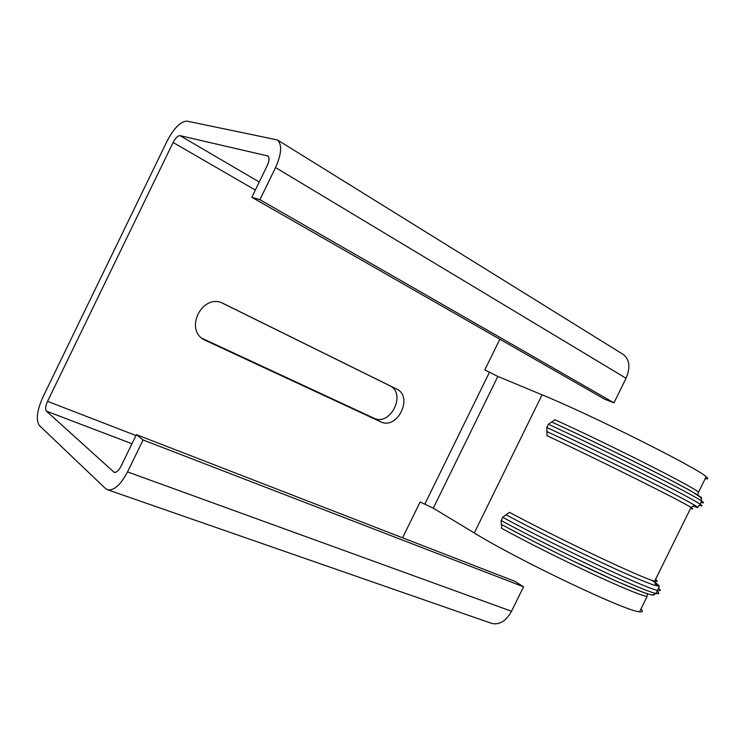 <?xml version="1.0" encoding="UTF-8"?>
<svg xmlns="http://www.w3.org/2000/svg" width="745" height="745" viewBox="0 0 745 745"><rect width="100%" height="100%" fill="white"/><g stroke="black" fill="none" stroke-linecap="round" stroke-linejoin="round"><path stroke-width="1.12" d="M705.208 478.663C708.225 479.333 708.542 478.681 706.167 476.716C697.693 468.167 590.515 414.565 542.081 394.822L497.846 376.439L484.827 369.883L499.848 339.226M640.951 609.01C643.177 611.254 642.721 612.185 639.582 611.785C626.871 611.85 518.827 560.473 474.295 532.973L433.283 508.183L497.846 376.439M622.829 354.192L623.49 354.592C629.702 359.77 630.549 367.658 626.051 378.255L613.964 402.84L604.428 399.078L251.829 197.267L267.259 165.52C269.373 160.79 269.578 157.605 267.883 155.984L180.02 135.637C177.841 135.646 175.531 137.927 173.11 142.481L47.559 401.332C45.482 406.034 45.091 409.294 46.386 411.128L114.227 472.377C116.462 472.656 118.744 470.598 121.053 466.193L136.4 434.642L143.059 439.969L127.525 471.902C120.811 484.623 114.246 490.601 107.811 489.847L105.445 488.487L39.392 425.535C35.76 420.115 36.915 410.663 42.875 397.197L167.113 141.019C174.032 127.954 180.681 121.323 187.06 121.128L277.429 139.939C282.253 144.642 281.629 153.843 275.548 167.55L259.921 199.688L251.829 197.267M202.156 338.36L373.757 418.122C390.501 426.792 406.891 393.286 389.626 385.659L222.178 303.019M613.964 402.84L259.921 199.688M223.584 303.643L223.491 303.597C202.528 292.18 183.298 330.212 204.987 340.195L380.537 421.745C397.346 430.452 413.875 396.657 396.545 389.011L223.267 303.494M433.283 508.183L420.115 501.99L402.57 537.806M143.059 439.969L523.539 586.79L514.87 581.323L136.4 434.642M523.539 586.79L511.517 611.263C506.125 620.93 499.625 625.008 491.998 623.5L491.123 623.202M639.582 611.785L647.135 596.456C636.081 595.302 553.591 556.841 501.553 528.27L501.618 524.554M651.875 580.262C662.696 587.833 656.913 585.132 656.922 585.244C655.675 585.048 654.939 583.68 654.697 581.128C644.043 579.154 561.721 540.302 509.384 512.318L502.707 517.309L501.134 520.513L501.348 524.396C531.12 540.553 572.756 561.339 604.474 575.838C637.254 590.664 653.849 596.922 654.278 594.622M655.535 579.424C657.937 581.305 657.658 581.873 654.697 581.128L691.015 507.457C682.299 501.534 600.796 460.848 547.007 435.695L546.914 431.588C581.445 447.698 629.888 471.334 661.467 487.491C693.455 503.974 703.951 510.157 692.952 506.051C700.263 508.611 697.059 507.159 697.72 507.112L700.151 504.197C702.814 505.976 702.619 506.358 699.564 505.343M701.399 498.386C704.193 498.191 689.525 489.819 657.397 473.28C626.135 457.29 583.093 436.421 551.626 421.977L548.385 424.259L546.811 427.472L546.914 431.588M551.803 422.061L554.857 419.714C608.944 444.271 690.28 485.34 698.596 492.091L706.167 476.716M474.295 532.973L542.081 394.822M692.971 506.041C700.253 508.546 696.221 506.702 696.054 506.442C695.011 505.399 693.334 505.734 691.015 507.457C693.567 509.058 693.418 509.347 690.587 508.323M626.051 378.255L275.548 167.55M268.265 156.329L267.241 155.705M259.251 182.004L180.02 135.637M255.339 190.05L173.11 142.481M135.963 435.536L47.559 401.332M424.892 503.993L489.39 372.36M131.977 443.741L46.386 411.128M114.86 472.451L113.482 471.958M511.517 611.263L127.525 471.902M501.134 520.513C556.599 550.667 644.667 591.94 656.14 593.448C659.334 594.128 659.688 593.411 657.202 591.297M502.707 517.309C558.238 547.342 646.269 588.69 657.658 590.375C660.834 591.092 661.169 590.413 658.654 588.336M506.06 514.804C539.995 532.954 588.904 557.083 621.228 571.611C654.036 586.129 665.173 589.612 654.632 582.068M546.811 427.472C604.148 453.966 691.174 497.604 700.151 504.197L701.669 501.115C704.314 502.931 704.1 503.35 701.045 502.381M548.385 424.259C605.787 450.623 692.775 494.345 701.669 501.115L700.887 497.586L692.599 491.989C674.821 481.503 599.902 443.992 551.57 421.949M396.545 389.011L389.626 385.659M205.648 340.521L203.478 339.31M380.537 421.745L373.757 418.122M623.49 354.592L277.429 139.939M491.998 623.5L107.811 489.847M647.135 596.456L647.293 593.812L646.66 593.551M654.632 582.031C660.675 586.688 659.12 586.175 659.25 586.436L656.14 593.448L653.244 594.836C651.577 594.743 651.968 595.432 642.795 592.191L616.422 581.24L571.648 560.342C546.187 547.901 522.72 535.906 501.255 524.359M695.979 493.963L697.087 494.587C697.534 495.099 698.037 494.27 698.596 492.091M204.987 340.195L204.102 339.701"/></g></svg>
